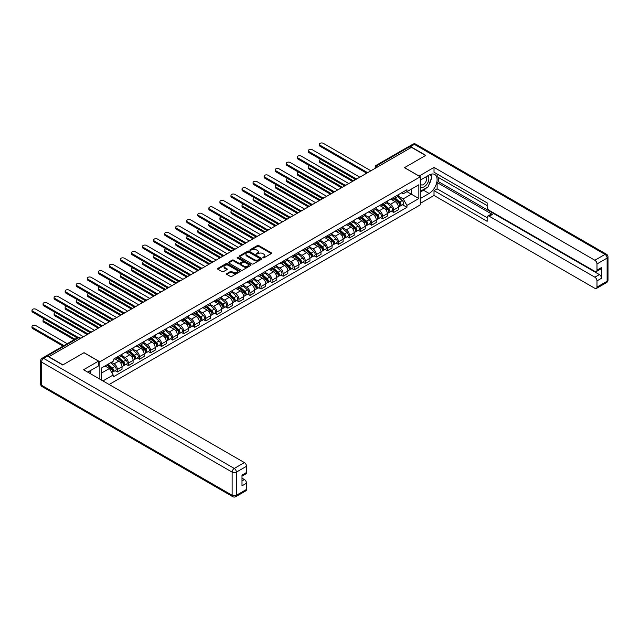 <?xml version="1.0" encoding="UTF-8"?>
<svg xmlns="http://www.w3.org/2000/svg" width="640" height="640" viewBox="0 0 640 640"><rect width="100%" height="100%" fill="white"/><g stroke="black" fill="none" stroke-linecap="round" stroke-linejoin="round"><path stroke-width="0.96" d="M262.912 257.856L263.888 257.856L271.272 253.592A0.984 0.568 0 0 0 271.56 253.192A0.984 0.568 0 0 0 271.272 252.784L258.76 245.56A0.984 0.568 0 0 0 257.368 245.56L249.976 249.824L249.976 250.392L251.904 249.84A3.144 1.816 0 0 1 256.36 249.84L257.4 250.44A3.144 1.816 0 0 1 258.32 251.72A3.144 1.816 0 0 1 257.4 253.008L256.44 254.12L258.376 253.568A3.144 1.816 0 0 1 262.824 253.568L263.872 254.176A3.144 1.816 0 0 1 264.792 255.456A3.144 1.816 0 0 1 263.872 256.744L262.912 257.856L262.912 257.296M226.832 273.592A0.984 0.568 0 0 0 226.544 273.992A0.984 0.568 0 0 0 226.832 274.392L230.344 276.416A0.984 0.568 0 0 0 231.736 276.416L239.944 271.68A0.984 0.568 0 0 0 240.232 271.28A0.984 0.568 0 0 0 239.944 270.88L227.424 263.648A0.984 0.568 0 0 0 226.032 263.648L217.824 268.384A0.984 0.568 0 0 0 217.536 268.792A0.984 0.568 0 0 0 217.824 269.192L222.064 271.64A0.984 0.568 0 0 0 223.456 271.64L226.968 269.616A0.984 0.568 0 0 0 227.256 269.208A0.984 0.568 0 0 0 226.968 268.808L224.864 267.592A2.632 1.52 0 0 1 224.096 266.52A2.632 1.52 0 0 1 225.72 265.12A2.632 1.52 0 0 1 228.592 265.448L236.832 270.208A2.632 1.52 0 0 1 237.6 271.28A2.632 1.52 0 0 1 235.976 272.68A2.632 1.52 0 0 1 233.112 272.352L231.736 271.56A0.984 0.568 0 0 0 230.344 271.56L226.832 273.592L226.832 274.392L230.344 272.376L230.344 271.56M99.848 361.8L84.048 352.672L62.928 364.864L48.832 356.72L411.48 147.352L425.584 155.488L404.464 167.68L420.264 176.8L99.848 361.8L99.848 379.144M251.976 263.928A0.984 0.568 0 0 0 253.368 263.928L261.576 259.192A0.984 0.568 0 0 0 261.864 258.792A0.984 0.568 0 0 0 261.576 258.392L249.056 251.16A0.984 0.568 0 0 0 247.664 251.16L239.456 255.896A0.984 0.568 0 0 0 239.168 256.304A0.984 0.568 0 0 0 239.456 256.704L251.976 263.928M237.328 258.008L250.744 265.448L242.552 270.176A0.984 0.568 0 0 1 241.16 270.176L228.64 262.944L232.152 260.936L232.152 260.112L228.64 262.144A0.984 0.568 0 0 0 228.352 262.544A0.984 0.568 0 0 0 228.64 262.944L228.64 262.144M232.152 260.936A0.984 0.568 0 0 1 233.544 260.936L233.544 260.112A0.984 0.568 0 0 0 232.152 260.112M233.544 260.112L238.624 263.048A0.984 0.568 0 0 0 240.016 263.048L242.344 261.704A0.984 0.568 0 0 0 242.632 261.304A0.984 0.568 0 0 0 242.344 260.896L237.056 257.848L238.032 257.288L250.76 264.632A0.984 0.568 0 0 1 251.048 265.032A0.984 0.568 0 0 1 250.76 265.44L250.76 264.632M109.128 384.504L420.264 204.872L420.264 176.8M45.904 356.088A2.008 1.16 -120 0 0 45.632 356.176A2.008 1.16 -120 0 0 45.416 356.368M378.672 166.288L377.184 165.432A2.008 1.16 60 0 0 376.184 165.328L408.28 146.8A2.008 1.16 60 0 1 409.288 146.896L377.184 165.432A2.008 1.16 120 0 0 375.768 167.888L375.768 167.968M410.776 147.76L409.288 146.896M393.696 197.384A4.608 2.664 60 0 1 392.744 199.448L397.416 196.752A4.608 2.664 -120 0 0 398.376 194.68M387.056 202.344L390.44 204.296A4.608 2.664 60 0 1 393.696 209.944L398.376 207.24A4.608 2.664 -120 0 0 395.112 201.592L391.768 199.664M398.376 207.24L398.376 209.736L393.696 212.44L391.456 211.144M392.744 199.448A4.608 2.664 60 0 1 390.472 199.24M393.696 209.944L393.696 212.44M382.64 203.76A4.608 2.664 60 0 1 381.688 205.832L386.36 203.136A4.608 2.664 -120 0 0 387.32 201.064M380.4 217.52L382.64 218.816L387.32 216.12L387.32 213.624A4.608 2.664 -120 0 0 384.056 207.976L380.712 206.048M381.688 205.832A4.608 2.664 60 0 1 379.416 205.624M376.008 208.728L379.384 210.68A4.608 2.664 60 0 1 382.64 216.32L382.64 218.816M371.584 210.144A4.608 2.664 60 0 1 370.632 212.216L375.312 209.512A4.608 2.664 -120 0 0 376.264 207.448M369.344 223.904L371.592 225.2L376.264 222.496L376.264 220.008A4.608 2.664 -120 0 0 373.008 214.36L369.656 212.424M370.632 212.216A4.608 2.664 60 0 1 368.368 212.008M364.952 215.112L368.328 217.056A4.608 2.664 60 0 1 371.592 222.704L371.592 225.2M360.536 216.528A4.608 2.664 60 0 1 359.576 218.6L364.256 215.896A4.608 2.664 -120 0 0 365.208 213.824M358.288 230.288L360.536 231.584L365.208 228.88L365.208 226.384A4.608 2.664 -120 0 0 361.952 220.744L358.608 218.808M359.576 218.6A4.608 2.664 60 0 1 357.312 218.392M353.896 221.488L357.272 223.44A4.608 2.664 60 0 1 360.536 229.088L360.536 231.584M349.48 222.912A4.608 2.664 60 0 1 348.528 224.976L353.2 222.28A4.608 2.664 -120 0 0 354.16 220.208M347.24 236.672L349.48 237.96L354.16 235.264L354.16 232.768A4.608 2.664 -120 0 0 350.896 227.12L347.552 225.192M348.528 224.976A4.608 2.664 60 0 1 346.256 224.768M342.84 227.872L346.224 229.824A4.608 2.664 60 0 1 349.48 235.472L349.48 237.96M338.424 229.288A4.608 2.664 60 0 1 337.472 231.36L342.152 228.656A4.608 2.664 -120 0 0 343.104 226.592M336.184 243.048L338.424 244.344L343.104 241.648L343.104 239.152A4.608 2.664 -120 0 0 339.84 233.504L336.496 231.568M337.472 231.36A4.608 2.664 60 0 1 335.2 231.152M331.792 234.256L335.168 236.208A4.608 2.664 60 0 1 338.424 241.848L338.424 244.344M327.376 235.672A4.608 2.664 60 0 1 326.416 237.744L331.096 235.04A4.608 2.664 -120 0 0 332.048 232.976M325.128 249.432L327.376 250.728L332.048 248.024L332.048 245.528A4.608 2.664 -120 0 0 328.792 239.888L325.44 237.952M326.416 237.744A4.608 2.664 60 0 1 324.152 237.536M320.736 240.64L324.112 242.584A4.608 2.664 60 0 1 327.376 248.232L327.376 250.728M316.32 242.056A4.608 2.664 60 0 1 315.368 244.12L320.04 241.424A4.608 2.664 -120 0 0 320.992 239.352M314.08 255.816L316.32 257.112L320.992 254.408L320.992 251.912A4.608 2.664 -120 0 0 317.736 246.272L314.392 244.336M315.368 244.12A4.608 2.664 60 0 1 313.096 243.912M309.68 247.016L313.056 248.968A4.608 2.664 60 0 1 316.32 254.616L316.32 257.112M305.264 248.44A4.608 2.664 60 0 1 304.312 250.504L308.984 247.808A4.608 2.664 -120 0 0 309.944 245.736M303.024 262.2L305.264 263.488L309.944 260.792L309.944 258.296A4.608 2.664 -120 0 0 306.68 252.648L303.336 250.72M304.312 250.504A4.608 2.664 60 0 1 302.04 250.296M298.624 253.4L302.008 255.352A4.608 2.664 60 0 1 305.264 260.992L305.264 263.488M294.208 254.816A4.608 2.664 60 0 1 293.256 256.888L297.936 254.184A4.608 2.664 -120 0 0 298.888 252.12M291.968 268.576L294.208 269.872L298.888 267.176L298.888 264.68A4.608 2.664 -120 0 0 295.632 259.032L292.28 257.096M293.256 256.888A4.608 2.664 60 0 1 290.984 256.68M287.576 259.784L290.952 261.728A4.608 2.664 60 0 1 294.208 267.376L294.208 269.872M283.16 261.2A4.608 2.664 60 0 1 282.2 263.272L286.88 260.568A4.608 2.664 -120 0 0 287.832 258.504M280.912 274.96L283.16 276.256L287.832 273.552L287.832 271.056A4.608 2.664 -120 0 0 284.576 265.416L281.224 263.48M282.2 263.272A4.608 2.664 60 0 1 279.936 263.064M276.52 266.16L279.896 268.112A4.608 2.664 60 0 1 283.16 273.76L283.16 276.256M272.104 267.584A4.608 2.664 60 0 1 271.152 269.648L275.824 266.952A4.608 2.664 -120 0 0 276.784 264.88M269.864 281.344L272.104 282.64L276.784 279.936L276.784 277.44A4.608 2.664 -120 0 0 273.52 271.792L270.176 269.864M271.152 269.648A4.608 2.664 60 0 1 268.88 269.44M265.464 272.544L268.848 274.496A4.608 2.664 60 0 1 272.104 280.144L272.104 282.64M261.048 273.96A4.608 2.664 60 0 1 260.096 276.032L264.768 273.336A4.608 2.664 -120 0 0 265.728 271.264M258.808 287.728L261.048 289.016L265.728 286.32L265.728 283.824A4.608 2.664 -120 0 0 262.464 278.176L259.12 276.248M260.096 276.032A4.608 2.664 60 0 1 257.824 275.824M254.416 278.928L257.792 280.88A4.608 2.664 60 0 1 261.048 286.52L261.048 289.016M249.992 280.344A4.608 2.664 60 0 1 249.04 282.416L253.72 279.712A4.608 2.664 -120 0 0 254.672 277.648M247.752 294.104L250 295.4L254.672 292.704L254.672 290.208A4.608 2.664 -120 0 0 251.416 284.56L248.064 282.624M249.04 282.416A4.608 2.664 60 0 1 246.776 282.208M243.36 285.312L246.736 287.256A4.608 2.664 60 0 1 250 292.904L250 295.4M238.944 286.728A4.608 2.664 60 0 1 237.984 288.8L242.664 286.096A4.608 2.664 -120 0 0 243.616 284.024M236.696 300.488L238.944 301.784L243.616 299.08L243.616 296.584A4.608 2.664 -120 0 0 240.36 290.944L237.016 289.008M237.984 288.8A4.608 2.664 60 0 1 235.72 288.592M232.304 291.688L235.68 293.64A4.608 2.664 60 0 1 238.944 299.288L238.944 301.784M227.888 293.112A4.608 2.664 60 0 1 226.936 295.176L231.608 292.48A4.608 2.664 -120 0 0 232.568 290.408M225.648 306.872L227.888 308.168L232.568 305.464L232.568 302.968A4.608 2.664 -120 0 0 229.304 297.32L225.96 295.392M226.936 295.176A4.608 2.664 60 0 1 224.664 294.968M221.248 298.072L224.632 300.024A4.608 2.664 60 0 1 227.888 305.672L227.888 308.168M216.832 299.488A4.608 2.664 60 0 1 215.88 301.56L220.56 298.864A4.608 2.664 -120 0 0 221.512 296.792M214.592 313.248L216.832 314.544L221.512 311.848L221.512 309.352A4.608 2.664 -120 0 0 218.248 303.704L214.904 301.776M215.88 301.56A4.608 2.664 60 0 1 213.608 301.352M210.2 304.456L213.576 306.408A4.608 2.664 60 0 1 216.832 312.048L216.832 314.544M205.784 305.872A4.608 2.664 60 0 1 204.824 307.944L209.504 305.24A4.608 2.664 -120 0 0 210.456 303.176M203.536 319.632L205.784 320.928L210.456 318.224L210.456 315.736A4.608 2.664 -120 0 0 207.2 310.088L203.848 308.152M204.824 307.944A4.608 2.664 60 0 1 202.56 307.736M199.144 310.84L202.52 312.784A4.608 2.664 60 0 1 205.784 318.432L205.784 320.928M194.728 312.256A4.608 2.664 60 0 1 193.776 314.328L198.448 311.624A4.608 2.664 -120 0 0 199.4 309.552M192.488 326.016L194.728 327.312L199.4 324.608L199.4 322.112A4.608 2.664 -120 0 0 196.144 316.472L192.8 314.536M193.776 314.328A4.608 2.664 60 0 1 191.504 314.12M188.088 317.216L191.464 319.168A4.608 2.664 60 0 1 194.728 324.816L194.728 327.312M183.672 318.64A4.608 2.664 60 0 1 182.72 320.704L187.392 318.008A4.608 2.664 -120 0 0 188.352 315.936M181.432 332.4L183.672 333.688L188.352 330.992L188.352 328.496A4.608 2.664 -120 0 0 185.088 322.848L181.744 320.92M182.72 320.704A4.608 2.664 60 0 1 180.448 320.496M177.032 323.6L180.416 325.552A4.608 2.664 60 0 1 183.672 331.2L183.672 333.688M172.616 325.016A4.608 2.664 60 0 1 171.664 327.088L176.344 324.384A4.608 2.664 -120 0 0 177.296 322.32M170.376 338.776L172.616 340.072L177.296 337.376L177.296 334.88A4.608 2.664 -120 0 0 174.04 329.232L170.688 327.296M171.664 327.088A4.608 2.664 60 0 1 169.392 326.88M165.984 329.984L169.36 331.936A4.608 2.664 60 0 1 172.616 337.576L172.616 340.072M161.568 331.4A4.608 2.664 60 0 1 160.608 333.472L165.288 330.768A4.608 2.664 -120 0 0 166.24 328.704M159.32 345.16L161.568 346.456L166.24 343.752L166.24 341.256A4.608 2.664 -120 0 0 162.984 335.616L159.632 333.68M160.608 333.472A4.608 2.664 60 0 1 158.344 333.264M154.928 336.368L158.304 338.312A4.608 2.664 60 0 1 161.568 343.96L161.568 346.456M150.512 337.784A4.608 2.664 60 0 1 149.56 339.848L154.232 337.152A4.608 2.664 -120 0 0 155.192 335.08M148.272 351.544L150.512 352.84L155.192 350.136L155.192 347.64A4.608 2.664 -120 0 0 151.928 342L148.584 340.064M149.56 339.848A4.608 2.664 60 0 1 147.288 339.64M143.872 342.744L147.256 344.696A4.608 2.664 60 0 1 150.512 350.344L150.512 352.84M139.456 344.168A4.608 2.664 60 0 1 138.504 346.232L143.176 343.536A4.608 2.664 -120 0 0 144.136 341.464M137.216 357.928L139.456 359.216L144.136 356.52L144.136 354.024A4.608 2.664 -120 0 0 140.872 348.376L137.528 346.448M138.504 346.232A4.608 2.664 60 0 1 136.232 346.024M132.824 349.128L136.2 351.08A4.608 2.664 60 0 1 139.456 356.72L139.456 359.216M128.4 350.544A4.608 2.664 60 0 1 127.448 352.616L132.128 349.912A4.608 2.664 -120 0 0 133.08 347.848M126.16 364.304L128.4 365.6L133.08 362.904L133.08 360.408A4.608 2.664 -120 0 0 129.824 354.76L126.472 352.824M127.448 352.616A4.608 2.664 60 0 1 125.184 352.408M121.768 355.512L125.144 357.456A4.608 2.664 60 0 1 128.4 363.104L128.4 365.6M117.352 356.928A4.608 2.664 60 0 1 116.392 359L121.072 356.296A4.608 2.664 -120 0 0 122.024 354.232M115.104 370.688L117.352 371.984L122.024 369.28L122.024 366.784A4.608 2.664 -120 0 0 118.768 361.144L115.416 359.208M116.392 359A4.608 2.664 60 0 1 114.128 358.792M111.4 362.288L114.088 363.84A4.608 2.664 60 0 1 117.352 369.488L117.352 371.984M401.528 192.864L403.192 193.824L418.848 184.784L411.336 189.12L411.336 194.192L403.192 198.896L398.112 195.96M101.264 379.96L101.264 368.136L113.168 361.264L113.168 359.344L406.944 189.728L406.944 191.656L418.848 198.528L406.944 205.4L403.192 198.896M418.848 184.784L418.848 198.528M101.264 373.208L109.416 368.504L113.168 375.008L113.168 376.936L406.944 207.32L406.944 205.4M113.168 375.008L102.928 380.92M109.416 368.504L105.024 365.968M402.504 204.76L406.944 207.32M263.184 257.952L263.872 257.56A3.144 1.816 0 0 0 264.792 256.28L264.792 255.456M258.32 251.72L258.32 252.544A3.144 1.816 0 0 1 257.4 253.824L256.72 254.216M271.272 252.784L271.272 253.592L258.76 246.376A0.984 0.568 0 0 0 257.368 246.376L250.248 250.488M261.576 258.392L261.576 259.192L249.056 251.976A0.984 0.568 0 0 0 247.664 251.976L239.472 256.712M259.832 259.072L259.832 258.512L248.848 252.168L246.864 252.744A3.144 1.816 0 0 0 245.944 254.032A3.144 1.816 0 0 0 246.864 255.32L254.376 259.656A3.144 1.816 0 0 0 258.824 259.656L259.832 259.072L259.832 259.888L260.04 258.792M245.944 254.032L245.944 254.848A3.144 1.816 0 0 0 246.864 256.136L246.864 255.32M259.832 259.888L258.824 260.472A3.144 1.816 0 0 1 254.376 260.472L246.864 256.136M233.544 260.936L238.624 263.864A0.984 0.568 0 0 0 240.016 263.864L242.344 262.52A0.984 0.568 0 0 0 242.632 262.12L242.632 261.304M243.888 266.088A2.632 1.52 0 0 0 246.76 266.416A2.632 1.52 0 0 0 248.384 265.016A2.632 1.52 0 0 0 247.608 263.944L244.704 262.264A0.984 0.568 0 0 0 243.312 262.264L240.984 263.608A0.984 0.568 0 0 0 240.696 264.008A0.984 0.568 0 0 0 240.984 264.416L243.888 266.088L243.888 266.904A2.632 1.52 0 0 0 246.76 267.24A2.632 1.52 0 0 0 248.384 265.832L248.384 265.016M240.696 264.008L240.696 264.832A0.984 0.568 0 0 0 240.984 265.232L240.984 264.416M243.888 266.904L240.984 265.232M237.6 271.28L237.6 272.096A2.632 1.52 0 0 1 235.976 273.504A2.632 1.52 0 0 1 233.112 273.168L231.736 272.376A0.984 0.568 0 0 0 230.344 272.376M224.096 266.52L224.096 267.336A2.632 1.52 0 0 0 224.864 268.416L224.864 267.592M226.96 269.624L224.864 268.416M239.928 271.688L227.424 264.464A0.984 0.568 0 0 0 226.032 264.464L217.84 269.2L217.824 268.384M394.016 198.712L398.52 202.736A2.504 1.448 60 0 1 399.304 206.608L398.368 207.144M394.136 198.824L396.256 200.048M320.744 159.432A2.304 1.328 -0 0 0 319.4 160.648A2.304 1.328 -0 0 0 320.072 161.584L353.448 180.856M394.472 198.456L399.48 202.928A1.2 0.696 60 0 1 399.856 204.784A1.2 0.696 60 0 1 399.752 204.824M395.216 198.016L399.728 202.04A2.504 1.448 60 0 1 400.512 205.912A2.504 1.448 60 0 1 399.752 205.992M397.728 196.512L402.272 200.568A2.504 1.448 60 0 1 403.064 204.44L400.512 205.912M352.528 181.384L320.072 162.648A2.304 1.328 180 0 1 319.4 161.712L319.4 160.648M366.112 172.864L320.072 146.288A2.304 1.328 180 0 1 319.4 145.344L319.4 144.28A2.304 1.328 -0 0 0 320.072 145.224L367.032 172.328M370.88 170.792L323.336 143.336A2.304 1.328 -0 0 0 320.824 143.048A2.304 1.328 -0 0 0 319.4 144.28M382.96 205.096L387.464 209.112A2.504 1.448 60 0 1 388.256 212.992L387.32 213.528M383.08 205.2L385.2 206.424M309.688 165.816A2.304 1.328 -0 0 0 308.344 167.024A2.304 1.328 -0 0 0 309.024 167.968L342.392 187.232M383.416 204.832L388.424 209.304A1.2 0.696 60 0 1 388.808 211.168A1.2 0.696 60 0 1 388.696 211.208M384.168 204.4L388.672 208.424A2.504 1.448 60 0 1 389.456 212.296A2.504 1.448 60 0 1 388.704 212.376M386.68 202.896L391.224 206.944A2.504 1.448 60 0 1 392.008 210.824L389.456 212.296M341.472 187.768L309.024 169.032A2.304 1.328 180 0 1 308.344 168.088L308.344 167.024M371.904 211.48L376.408 215.496A2.504 1.448 60 0 1 377.2 219.368L376.264 219.912M372.024 211.584L374.144 212.808M298.632 172.2A2.304 1.328 -0 0 0 297.288 173.408A2.304 1.328 -0 0 0 297.968 174.352L331.344 193.616M372.36 211.216L377.376 215.688A1.2 0.696 60 0 1 377.752 217.552A1.2 0.696 60 0 1 377.64 217.592M373.112 210.784L377.616 214.8A2.504 1.448 60 0 1 378.4 218.68A2.504 1.448 60 0 1 377.648 218.76M375.624 209.272L380.168 213.328A2.504 1.448 60 0 1 380.952 217.2L378.4 218.68M330.416 194.152L297.968 175.416A2.304 1.328 180 0 1 297.288 174.472L297.288 173.408M419.064 176.112L434.016 167.392L594.864 260.256L604.992 254.408L414.384 144.36L410.56 146.568L425.792 155.368L404.536 167.64L419.064 176.024M420.264 180.16L429.128 175.048A11.272 6.512 120 0 1 434.76 174.488A11.272 6.512 120 0 1 436.488 183.52A11.272 6.512 120 0 1 429.128 193.456L420.264 198.568M420.264 203.392L434.016 195.456L434.016 190.632L487.16 221.312L487.16 217.472A3.008 1.736 -120 0 1 487.776 216.088A3.008 1.736 -120 0 1 489.28 216.24L594.864 277.192L599.392 274.576A3.008 1.736 60 0 1 601.52 278.256L601.52 267.544A3.008 1.736 60 0 1 600.896 268.92L596.368 271.536A3.008 1.736 -120 0 0 596.984 270.16L596.984 263.944A3.008 1.736 -120 0 0 594.864 260.256M438.552 177.544L438.552 181.712L437.128 182.528L437.128 188.832L434.016 190.632M437.128 174.024L437.128 176.72L487.16 205.608M596.368 271.536A3.008 1.736 -120 0 1 594.864 271.384L489.28 210.432A3.008 1.736 -120 0 1 487.16 206.752L487.16 202.904L434.016 172.224L434.016 167.392M434.016 195.456L594.864 288.32A3.008 1.736 -120 0 0 596.368 288.472A3.008 1.736 -120 0 0 596.984 287.096L596.984 280.88A3.008 1.736 -120 0 0 594.864 277.192M410.56 146.568A3.008 1.736 -120 0 0 409.056 146.424A3.008 1.736 -120 0 0 408.736 146.712M437.128 182.528L492.4 214.44L489.28 216.24M438.552 181.712L599.392 274.576M437.128 188.832L487.16 217.712M487.776 216.088L490.896 214.288A3.008 1.736 60 0 1 492.4 214.44M420.264 192.104L423.528 190.224A11.272 6.512 120 0 0 426.648 187.68M428.888 184.736A11.272 6.512 120 0 0 431.32 178.48M431.496 176.456A11.272 6.512 120 0 0 431.216 174.16M47.488 356.192L43.656 358.4A3.008 1.736 -120 0 0 42.152 358.248L45.984 356.04A3.008 1.736 60 0 1 47.488 356.192L62.72 364.984L83.976 352.712L98.504 361.104L98.504 365.928L88.44 371.736A11.272 6.512 120 0 0 87.76 372.16M98.504 361.104L83.552 369.736L244.4 462.6A3.008 1.736 60 0 1 246.52 466.28L246.52 472.496A3.008 1.736 60 0 1 245.904 473.872L241.992 476.128M90.776 373.104L90.776 370.384M241.992 480.928L244.4 479.536A3.008 1.736 60 0 1 246.52 483.216L246.52 489.432A3.008 1.736 60 0 1 245.904 490.808L235.768 496.664A3.008 1.736 -120 0 0 236.392 495.28L246.52 489.432M246.52 472.496L241.992 475.112L241.992 485.832L246.52 483.216M244.4 479.536L241.992 478.144M420.264 186.416A6.512 3.76 120 0 0 425.448 185.856A6.512 3.76 120 0 0 428.84 178.768A6.512 3.76 120 0 0 427.656 175.888M420.816 179.84A6.512 3.76 120 0 0 420.264 181.016M420.264 183.192A4.456 2.576 120 0 0 421.168 184.808A4.456 2.576 120 0 0 424.6 183.608A4.456 2.576 120 0 0 426.552 179.12A4.456 2.576 120 0 0 425.624 177.08A4.456 2.576 120 0 0 425.616 177.072M421.184 179.632A4.456 2.576 120 0 0 420.264 182.304M430.144 174.528L431.888 177.008L428.064 186.872L420.408 191.288M89.424 371.168L91.056 374.064M355.064 179.248L309.024 152.664A2.304 1.328 180 0 1 308.344 151.728L308.344 150.664A2.304 1.328 -0 0 0 309.024 151.6L355.976 178.712M359.824 177.176L312.28 149.72A2.304 1.328 -0 0 0 309.768 149.432A2.304 1.328 -0 0 0 308.344 150.664M344.008 185.632L297.968 159.048A2.304 1.328 180 0 1 297.288 158.112L297.288 157.048A2.304 1.328 -0 0 0 297.968 157.984L344.92 185.096M348.768 183.552L301.224 156.104A2.304 1.328 -0 0 0 298.712 155.816A2.304 1.328 -0 0 0 297.288 157.048M360.856 217.864L365.36 221.88A2.504 1.448 60 0 1 366.144 225.752L365.208 226.296M360.976 217.968L363.096 219.192M287.584 178.584A2.304 1.328 -0 0 0 286.24 179.792A2.304 1.328 -0 0 0 286.912 180.728L320.288 200M361.312 217.6L366.32 222.072A1.2 0.696 60 0 1 366.696 223.928A1.2 0.696 60 0 1 366.592 223.976M362.056 217.168L366.56 221.184A2.504 1.448 60 0 1 367.352 225.056A2.504 1.448 60 0 1 366.592 225.136M364.568 215.656L369.112 219.712A2.504 1.448 60 0 1 369.904 223.584L367.352 225.056M319.368 200.528L286.912 181.792A2.304 1.328 180 0 1 286.24 180.856L286.24 179.792M349.8 224.24L354.304 228.264A2.504 1.448 60 0 1 355.088 232.136L354.16 232.672M349.92 224.352L352.04 225.576M276.528 184.96A2.304 1.328 -0 0 0 275.184 186.176A2.304 1.328 -0 0 0 275.856 187.112L309.232 206.384M350.256 223.984L355.264 228.456A1.2 0.696 60 0 1 355.648 230.312A1.2 0.696 60 0 1 355.536 230.352M351.008 223.544L355.512 227.568A2.504 1.448 60 0 1 356.296 231.44A2.504 1.448 60 0 1 355.536 231.52M353.52 222.04L358.056 226.096A2.504 1.448 60 0 1 358.848 229.968L356.296 231.44M308.312 206.912L275.856 188.176A2.304 1.328 180 0 1 275.184 187.24L275.184 186.176M338.744 230.624L343.248 234.64A2.504 1.448 60 0 1 344.04 238.52L343.104 239.056M338.864 230.728L340.984 231.952M265.472 191.344A2.304 1.328 -0 0 0 264.128 192.552A2.304 1.328 -0 0 0 264.808 193.496L298.176 212.76M339.2 230.36L344.216 234.832A1.2 0.696 60 0 1 344.592 236.696A1.2 0.696 60 0 1 344.48 236.736M339.952 229.928L344.456 233.952A2.504 1.448 60 0 1 345.24 237.824A2.504 1.448 60 0 1 344.488 237.904M342.464 228.424L347.008 232.472A2.504 1.448 60 0 1 347.792 236.352L345.24 237.824M297.256 213.296L264.808 194.56A2.304 1.328 180 0 1 264.128 193.616L264.128 192.552M332.952 192.016L286.912 165.432A2.304 1.328 180 0 1 286.24 164.488L286.24 163.424A2.304 1.328 -0 0 0 286.912 164.368L333.872 191.48M337.72 189.936L290.176 162.488A2.304 1.328 -0 0 0 287.664 162.2A2.304 1.328 -0 0 0 286.24 163.424M321.904 198.392L275.856 171.816A2.304 1.328 180 0 1 275.184 170.872L275.184 169.808A2.304 1.328 -0 0 0 275.856 170.752L322.816 197.856M326.664 196.32L279.12 168.864A2.304 1.328 -0 0 0 276.608 168.576A2.304 1.328 -0 0 0 275.184 169.808M310.848 204.776L264.808 178.192A2.304 1.328 180 0 1 264.128 177.256L264.128 176.192A2.304 1.328 -0 0 0 264.808 177.128L311.76 204.24M315.608 202.696L268.064 175.248A2.304 1.328 -0 0 0 265.552 174.96A2.304 1.328 -0 0 0 264.128 176.192M327.696 237.008L332.2 241.024A2.504 1.448 60 0 1 332.984 244.896L332.048 245.44M327.808 237.112L329.928 238.336M254.424 197.728A2.304 1.328 -0 0 0 253.08 198.936A2.304 1.328 -0 0 0 253.752 199.88L287.128 219.144M328.144 236.744L333.16 241.216A1.2 0.696 60 0 1 333.536 243.072A1.2 0.696 60 0 1 333.424 243.12M328.896 236.312L333.4 240.328A2.504 1.448 60 0 1 334.184 244.2A2.504 1.448 60 0 1 333.432 244.288M331.408 234.8L335.952 238.856A2.504 1.448 60 0 1 336.736 242.728L334.184 244.2M286.208 219.68L253.752 200.944A2.304 1.328 180 0 1 253.08 200L253.08 198.936M299.792 211.16L253.752 184.576A2.304 1.328 180 0 1 253.08 183.632L253.08 182.576A2.304 1.328 -0 0 0 253.752 183.512L300.704 210.624M304.56 209.08L257.008 181.632A2.304 1.328 -0 0 0 254.496 181.344A2.304 1.328 -0 0 0 253.08 182.576M316.64 243.384L321.144 247.408A2.504 1.448 60 0 1 321.928 251.28L320.992 251.824M316.76 243.496L318.88 244.72M243.368 204.112A2.304 1.328 -0 0 0 242.024 205.32A2.304 1.328 -0 0 0 242.696 206.256L276.072 225.528M317.096 243.128L322.104 247.6A1.2 0.696 60 0 1 322.48 249.456A1.2 0.696 60 0 1 322.376 249.504M317.84 242.696L322.344 246.712A2.504 1.448 60 0 1 323.136 250.584A2.504 1.448 60 0 1 322.376 250.664M320.352 241.184L324.896 245.24A2.504 1.448 60 0 1 325.688 249.112L323.136 250.584M275.152 226.056L242.696 207.32A2.304 1.328 180 0 1 242.024 206.384L242.024 205.32M288.736 217.544L242.696 190.96A2.304 1.328 180 0 1 242.024 190.016L242.024 188.952A2.304 1.328 -0 0 0 242.696 189.896L289.656 217.008M293.504 215.464L245.96 188.016A2.304 1.328 -0 0 0 243.448 187.728A2.304 1.328 -0 0 0 242.024 188.952M305.584 249.768L310.088 253.792A2.504 1.448 60 0 1 310.872 257.664L309.944 258.2M305.704 249.88L307.824 251.104M232.312 210.488A2.304 1.328 -0 0 0 230.968 211.696A2.304 1.328 -0 0 0 231.64 212.64L265.016 231.912M306.04 249.504L311.048 253.976A1.2 0.696 60 0 1 311.432 255.84A1.2 0.696 60 0 1 311.32 255.88M306.792 249.072L311.296 253.096A2.504 1.448 60 0 1 312.08 256.968A2.504 1.448 60 0 1 311.32 257.048M309.304 247.568L313.848 251.624A2.504 1.448 60 0 1 314.632 255.496L312.08 256.968M264.096 232.44L231.64 213.704A2.304 1.328 180 0 1 230.968 212.76L230.968 211.696M277.688 223.92L231.64 197.344A2.304 1.328 180 0 1 230.968 196.4L230.968 195.336A2.304 1.328 -0 0 0 231.64 196.28L278.6 223.384M282.448 221.848L234.904 194.392A2.304 1.328 -0 0 0 232.392 194.104A2.304 1.328 -0 0 0 230.968 195.336M294.528 256.152L299.032 260.168A2.504 1.448 60 0 1 299.824 264.048L298.888 264.584M294.648 256.256L296.768 257.48M221.256 216.872A2.304 1.328 -0 0 0 219.912 218.08A2.304 1.328 -0 0 0 220.592 219.024L253.96 238.288M294.984 255.888L300 260.36A1.2 0.696 60 0 1 300.376 262.224A1.2 0.696 60 0 1 300.264 262.264M295.736 255.456L300.24 259.472A2.504 1.448 60 0 1 301.024 263.352A2.504 1.448 60 0 1 300.272 263.432M298.248 253.952L302.792 258A2.504 1.448 60 0 1 303.576 261.88L301.024 263.352M253.04 238.824L220.592 220.088A2.304 1.328 180 0 1 219.912 219.144L219.912 218.08M266.632 230.304L220.592 203.72A2.304 1.328 180 0 1 219.912 202.784L219.912 201.72A2.304 1.328 -0 0 0 220.592 202.656L267.544 229.768M271.392 228.224L223.848 200.776A2.304 1.328 -0 0 0 221.336 200.488A2.304 1.328 -0 0 0 219.912 201.72M283.48 262.536L287.984 266.552A2.504 1.448 60 0 1 288.768 270.424L287.832 270.968M283.6 262.64L285.72 263.864M210.208 223.256A2.304 1.328 -0 0 0 208.864 224.464A2.304 1.328 -0 0 0 209.536 225.408L242.912 244.672M283.928 262.272L288.944 266.744A1.2 0.696 60 0 1 289.32 268.6A1.2 0.696 60 0 1 289.208 268.648M284.68 261.84L289.184 265.856A2.504 1.448 60 0 1 289.976 269.728A2.504 1.448 60 0 1 289.216 269.808M287.192 260.328L291.736 264.384A2.504 1.448 60 0 1 292.52 268.256L289.976 269.728M241.992 245.208L209.536 226.472A2.304 1.328 180 0 1 208.864 225.528L208.864 224.464M255.576 236.688L209.536 210.104A2.304 1.328 180 0 1 208.864 209.16L208.864 208.096A2.304 1.328 -0 0 0 209.536 209.04L256.496 236.152M260.344 234.608L212.792 207.16A2.304 1.328 -0 0 0 210.28 206.872A2.304 1.328 -0 0 0 208.864 208.096M272.424 268.912L276.928 272.936A2.504 1.448 60 0 1 277.712 276.808L276.776 277.352M272.544 269.024L274.664 270.248M199.152 229.632A2.304 1.328 -0 0 0 197.808 230.848A2.304 1.328 -0 0 0 198.48 231.784L231.856 251.056M272.88 268.656L277.888 273.128A1.2 0.696 60 0 1 278.264 274.984A1.2 0.696 60 0 1 278.16 275.032M273.624 268.216L278.136 272.24A2.504 1.448 60 0 1 278.92 276.112A2.504 1.448 60 0 1 278.16 276.192M276.136 266.712L280.68 270.768A2.504 1.448 60 0 1 281.472 274.64L278.92 276.112M230.936 251.584L198.48 232.848A2.304 1.328 180 0 1 197.808 231.912L197.808 230.848M244.52 243.064L198.48 216.488A2.304 1.328 180 0 1 197.808 215.544L197.808 214.48A2.304 1.328 -0 0 0 198.48 215.424L245.44 242.536M249.288 240.992L201.744 213.544A2.304 1.328 -0 0 0 199.232 213.256A2.304 1.328 -0 0 0 197.808 214.48M261.368 275.296L265.872 279.32A2.504 1.448 60 0 1 266.664 283.192L265.728 283.728M261.488 275.4L263.608 276.624M188.096 236.016A2.304 1.328 -0 0 0 186.752 237.224A2.304 1.328 -0 0 0 187.432 238.168L220.8 257.44M261.824 275.032L266.832 279.504A1.2 0.696 60 0 1 267.216 281.368A1.2 0.696 60 0 1 267.104 281.408M262.576 274.6L267.08 278.624A2.504 1.448 60 0 1 267.864 282.496A2.504 1.448 60 0 1 267.112 282.576M265.088 273.096L269.632 277.152A2.504 1.448 60 0 1 270.416 281.024L267.864 282.496M219.88 257.968L187.432 239.232A2.304 1.328 180 0 1 186.752 238.288L186.752 237.224M233.472 249.448L187.432 222.864A2.304 1.328 180 0 1 186.752 221.928L186.752 220.864A2.304 1.328 -0 0 0 187.432 221.808L234.384 248.912M238.232 247.376L190.688 219.92A2.304 1.328 -0 0 0 188.176 219.632A2.304 1.328 -0 0 0 186.752 220.864M250.312 281.68L254.816 285.696A2.504 1.448 60 0 1 255.608 289.576L254.672 290.112M250.432 281.784L252.552 283.008M177.04 242.4A2.304 1.328 -0 0 0 175.696 243.608A2.304 1.328 -0 0 0 176.376 244.552L209.752 263.816M250.768 281.416L255.784 285.888A1.2 0.696 60 0 1 256.16 287.752A1.2 0.696 60 0 1 256.048 287.792M251.52 280.984L256.024 285A2.504 1.448 60 0 1 256.808 288.88A2.504 1.448 60 0 1 256.056 288.96M254.032 279.472L258.576 283.528A2.504 1.448 60 0 1 259.36 287.408L256.808 288.88M208.824 264.352L176.376 245.616A2.304 1.328 180 0 1 175.696 244.672L175.696 243.608M222.416 255.832L176.376 229.248A2.304 1.328 180 0 1 175.696 228.312L175.696 227.248A2.304 1.328 -0 0 0 176.376 228.184L223.328 255.296M227.176 253.752L179.632 226.304A2.304 1.328 -0 0 0 177.12 226.016A2.304 1.328 -0 0 0 175.696 227.248M239.264 288.064L243.768 292.08A2.504 1.448 60 0 1 244.552 295.952L243.616 296.496M239.384 288.168L241.504 289.392M165.992 248.784A2.304 1.328 -0 0 0 164.648 249.992A2.304 1.328 -0 0 0 165.32 250.928L198.696 270.2M239.72 287.8L244.728 292.272A1.2 0.696 60 0 1 245.104 294.128A1.2 0.696 60 0 1 245 294.176M240.464 287.368L244.968 291.384A2.504 1.448 60 0 1 245.76 295.256A2.504 1.448 60 0 1 245 295.336M242.976 285.856L247.52 289.912A2.504 1.448 60 0 1 248.312 293.784L245.76 295.256M197.776 270.728L165.32 251.992A2.304 1.328 180 0 1 164.648 251.056L164.648 249.992M211.36 262.216L165.32 235.632A2.304 1.328 180 0 1 164.648 234.688L164.648 233.624A2.304 1.328 -0 0 0 165.32 234.568L212.28 261.68M216.128 260.136L168.584 232.688A2.304 1.328 -0 0 0 166.072 232.4A2.304 1.328 -0 0 0 164.648 233.624M228.208 294.44L232.712 298.464A2.504 1.448 60 0 1 233.496 302.336L232.568 302.872M228.328 294.552L230.448 295.776M154.936 255.16A2.304 1.328 -0 0 0 153.592 256.376A2.304 1.328 -0 0 0 154.264 257.312L187.64 276.584M228.664 294.184L233.672 298.656A1.2 0.696 60 0 1 234.048 300.512A1.2 0.696 60 0 1 233.944 300.552M229.416 293.744L233.92 297.768A2.504 1.448 60 0 1 234.704 301.64A2.504 1.448 60 0 1 233.944 301.72M231.928 292.24L236.464 296.296A2.504 1.448 60 0 1 237.256 300.168L234.704 301.64M186.72 277.112L154.264 258.376A2.304 1.328 180 0 1 153.592 257.44L153.592 256.376M200.312 268.592L154.264 242.016A2.304 1.328 180 0 1 153.592 241.072L153.592 240.008A2.304 1.328 -0 0 0 154.264 240.952L201.224 268.056M205.072 266.52L157.528 239.064A2.304 1.328 -0 0 0 155.016 238.776A2.304 1.328 -0 0 0 153.592 240.008M217.152 300.824L221.656 304.84A2.504 1.448 60 0 1 222.448 308.72L221.512 309.256M217.272 300.928L219.392 302.152M143.88 261.544A2.304 1.328 -0 0 0 142.536 262.752A2.304 1.328 -0 0 0 143.216 263.696L176.584 282.96M217.608 300.56L222.624 305.032A1.2 0.696 60 0 1 223 306.896A1.2 0.696 60 0 1 222.888 306.936M218.36 300.128L222.864 304.152A2.504 1.448 60 0 1 223.648 308.024A2.504 1.448 60 0 1 222.896 308.104M220.872 298.624L225.416 302.672A2.504 1.448 60 0 1 226.2 306.552L223.648 308.024M175.664 283.496L143.216 264.76A2.304 1.328 180 0 1 142.536 263.816L142.536 262.752M189.256 274.976L143.216 248.392A2.304 1.328 180 0 1 142.536 247.456L142.536 246.392A2.304 1.328 -0 0 0 143.216 247.328L190.168 274.44M194.016 272.904L146.472 245.448A2.304 1.328 -0 0 0 143.96 245.16A2.304 1.328 -0 0 0 142.536 246.392M206.104 307.208L210.608 311.224A2.504 1.448 60 0 1 211.392 315.096L210.456 315.64M206.216 307.312L208.336 308.536M132.832 267.928A2.304 1.328 -0 0 0 131.488 269.136A2.304 1.328 -0 0 0 132.16 270.08L165.536 289.344M206.552 306.944L211.568 311.416A1.2 0.696 60 0 1 211.944 313.28A1.2 0.696 60 0 1 211.832 313.32M207.304 306.512L211.808 310.528A2.504 1.448 60 0 1 212.592 314.408A2.504 1.448 60 0 1 211.84 314.488M209.816 305L214.36 309.056A2.504 1.448 60 0 1 215.144 312.928L212.592 314.408M164.616 289.88L132.16 271.144A2.304 1.328 180 0 1 131.488 270.2L131.488 269.136M178.2 281.36L132.16 254.776A2.304 1.328 180 0 1 131.488 253.84L131.488 252.776A2.304 1.328 -0 0 0 132.16 253.712L179.112 280.824M182.968 279.28L135.416 251.832A2.304 1.328 -0 0 0 132.904 251.544A2.304 1.328 -0 0 0 131.488 252.776M195.048 313.592L199.552 317.608A2.504 1.448 60 0 1 200.336 321.48L199.4 322.024M195.168 313.696L197.288 314.92M121.776 274.312A2.304 1.328 -0 0 0 120.432 275.52A2.304 1.328 -0 0 0 121.104 276.456L154.48 295.728M195.504 313.328L200.512 317.8A1.2 0.696 60 0 1 200.888 319.656A1.2 0.696 60 0 1 200.784 319.704M196.248 312.896L200.752 316.912A2.504 1.448 60 0 1 201.544 320.784A2.504 1.448 60 0 1 200.784 320.864M198.76 311.384L203.304 315.44A2.504 1.448 60 0 1 204.096 319.312L201.544 320.784M153.56 296.256L121.104 277.52A2.304 1.328 180 0 1 120.432 276.584L120.432 275.52M167.144 287.744L121.104 261.16A2.304 1.328 180 0 1 120.432 260.216L120.432 259.152A2.304 1.328 -0 0 0 121.104 260.096L168.064 287.208M171.912 285.664L124.368 258.216A2.304 1.328 -0 0 0 121.856 257.928A2.304 1.328 -0 0 0 120.432 259.152M183.992 319.968L188.496 323.992A2.504 1.448 60 0 1 189.28 327.864L188.352 328.4M184.112 320.08L186.232 321.304M110.72 280.688A2.304 1.328 -0 0 0 109.376 281.904A2.304 1.328 -0 0 0 110.048 282.84L143.424 302.112M184.448 319.704L189.456 324.184A1.2 0.696 60 0 1 189.84 326.04A1.2 0.696 60 0 1 189.728 326.08M185.2 319.272L189.704 323.296A2.504 1.448 60 0 1 190.488 327.168A2.504 1.448 60 0 1 189.728 327.248M187.712 317.768L192.256 321.824A2.504 1.448 60 0 1 193.04 325.696L190.488 327.168M142.504 302.64L110.048 283.904A2.304 1.328 180 0 1 109.376 282.968L109.376 281.904M156.096 294.12L110.048 267.544A2.304 1.328 180 0 1 109.376 266.6L109.376 265.536A2.304 1.328 -0 0 0 110.048 266.48L157.008 293.584M160.856 292.048L113.312 264.592A2.304 1.328 -0 0 0 110.8 264.304A2.304 1.328 -0 0 0 109.376 265.536M172.936 326.352L177.44 330.368A2.504 1.448 60 0 1 178.232 334.248L177.296 334.784M173.056 326.456L175.176 327.68M99.664 287.072A2.304 1.328 -0 0 0 98.32 288.28A2.304 1.328 -0 0 0 99 289.224L132.368 308.488M173.392 326.088L178.408 330.56A1.2 0.696 60 0 1 178.784 332.424A1.2 0.696 60 0 1 178.672 332.464M174.144 325.656L178.648 329.672A2.504 1.448 60 0 1 179.432 333.552A2.504 1.448 60 0 1 178.68 333.632M176.656 324.152L181.2 328.2A2.504 1.448 60 0 1 181.984 332.08L179.432 333.552M131.448 309.024L99 290.288A2.304 1.328 180 0 1 98.32 289.344L98.32 288.28M145.04 300.504L99 273.92A2.304 1.328 180 0 1 98.32 272.984L98.32 271.92A2.304 1.328 -0 0 0 99 272.856L145.952 299.968M149.8 298.424L102.256 270.976A2.304 1.328 -0 0 0 99.744 270.688A2.304 1.328 -0 0 0 98.32 271.92M161.888 332.736L166.392 336.752A2.504 1.448 60 0 1 167.176 340.624L166.24 341.168M162.008 332.84L164.128 334.064M88.616 293.456A2.304 1.328 -0 0 0 87.272 294.664A2.304 1.328 -0 0 0 87.944 295.608L121.32 314.872M162.336 332.472L167.352 336.944A1.2 0.696 60 0 1 167.728 338.8A1.2 0.696 60 0 1 167.616 338.848M163.088 332.04L167.592 336.056A2.504 1.448 60 0 1 168.384 339.928A2.504 1.448 60 0 1 167.624 340.016M165.6 330.528L170.144 334.584A2.504 1.448 60 0 1 170.928 338.456L168.384 339.928M120.4 315.408L87.944 296.672A2.304 1.328 180 0 1 87.272 295.728L87.272 294.664M133.984 306.888L87.944 280.304A2.304 1.328 180 0 1 87.272 279.36L87.272 278.304A2.304 1.328 -0 0 0 87.944 279.24L134.904 306.352M138.752 304.808L91.2 277.36A2.304 1.328 -0 0 0 88.688 277.072A2.304 1.328 -0 0 0 87.272 278.304M150.832 339.112L155.336 343.136A2.504 1.448 60 0 1 156.12 347.008L155.184 347.552M150.952 339.224L153.072 340.448M77.56 299.84A2.304 1.328 -0 0 0 76.216 301.048A2.304 1.328 -0 0 0 76.888 301.984L110.264 321.256M151.288 338.856L156.296 343.328A1.2 0.696 60 0 1 156.672 345.184A1.2 0.696 60 0 1 156.568 345.232M152.032 338.424L156.544 342.44A2.504 1.448 60 0 1 157.328 346.312A2.504 1.448 60 0 1 156.568 346.392M154.544 336.912L159.088 340.968A2.504 1.448 60 0 1 159.88 344.84L157.328 346.312M109.344 321.784L76.888 303.048A2.304 1.328 180 0 1 76.216 302.112L76.216 301.048M122.928 313.272L76.888 286.688A2.304 1.328 180 0 1 76.216 285.744L76.216 284.68A2.304 1.328 -0 0 0 76.888 285.624L123.848 312.736M127.696 311.192L80.152 283.744A2.304 1.328 -0 0 0 77.64 283.456A2.304 1.328 -0 0 0 76.216 284.68M139.776 345.496L144.28 349.52A2.504 1.448 60 0 1 145.072 353.392L144.136 353.928M139.896 345.608L142.016 346.832M66.504 306.216A2.304 1.328 -0 0 0 65.16 307.424A2.304 1.328 -0 0 0 65.84 308.368L99.208 327.64M140.232 345.232L145.24 349.704A1.2 0.696 60 0 1 145.624 351.568A1.2 0.696 60 0 1 145.512 351.608M140.984 344.8L145.488 348.824A2.504 1.448 60 0 1 146.272 352.696A2.504 1.448 60 0 1 145.52 352.776M143.496 343.296L148.04 347.352A2.504 1.448 60 0 1 148.824 351.224L146.272 352.696M98.288 328.168L65.84 309.432A2.304 1.328 180 0 1 65.16 308.488L65.16 307.424M111.88 319.648L65.84 293.072A2.304 1.328 180 0 1 65.16 292.128L65.16 291.064A2.304 1.328 -0 0 0 65.84 292.008L112.792 319.112M116.64 317.576L69.096 290.12A2.304 1.328 -0 0 0 66.584 289.832A2.304 1.328 -0 0 0 65.16 291.064M128.72 351.88L133.224 355.896A2.504 1.448 60 0 1 134.016 359.776L133.08 360.312M128.84 351.984L130.96 353.208M55.448 312.6A2.304 1.328 -0 0 0 54.104 313.808A2.304 1.328 -0 0 0 54.784 314.752L88.16 334.016M129.176 351.616L134.192 356.088A1.2 0.696 60 0 1 134.568 357.952A1.2 0.696 60 0 1 134.456 357.992M129.928 351.184L134.432 355.2A2.504 1.448 60 0 1 135.216 359.08A2.504 1.448 60 0 1 134.464 359.16M132.44 349.68L136.984 353.728A2.504 1.448 60 0 1 137.768 357.608L135.216 359.08M87.232 334.552L54.784 315.816A2.304 1.328 180 0 1 54.104 314.872L54.104 313.808M100.824 326.032L54.784 299.448A2.304 1.328 180 0 1 54.104 298.512L54.104 297.448A2.304 1.328 -0 0 0 54.784 298.384L101.736 325.496M105.584 323.952L58.04 296.504A2.304 1.328 -0 0 0 55.528 296.216A2.304 1.328 -0 0 0 54.104 297.448M117.672 358.264L122.176 362.28A2.504 1.448 60 0 1 122.96 366.152L122.024 366.696M117.792 358.368L119.912 359.592M44.4 318.984A2.304 1.328 -0 0 0 43.056 320.192A2.304 1.328 -0 0 0 43.728 321.136L75.024 339.2M118.128 358L123.136 362.472A1.2 0.696 60 0 1 123.512 364.328A1.2 0.696 60 0 1 123.408 364.376M118.872 357.568L123.376 361.584A2.504 1.448 60 0 1 124.168 365.456A2.504 1.448 60 0 1 123.408 365.536M121.384 356.056L125.928 360.112A2.504 1.448 60 0 1 126.712 363.984L124.168 365.456M74.104 339.736L43.728 322.2A2.304 1.328 180 0 1 43.056 321.256L43.056 320.192M89.768 332.416L43.728 305.832A2.304 1.328 180 0 1 43.056 304.888L43.056 303.824A2.304 1.328 -0 0 0 43.728 304.768L90.688 331.88M94.536 330.336L46.992 302.888A2.304 1.328 -0 0 0 44.48 302.6A2.304 1.328 -0 0 0 43.056 303.824M106.888 364.888L111.12 368.664A2.504 1.448 60 0 1 111.904 372.536L111.784 372.608M106.936 364.864L108.856 365.976M67.232 343.704L35.936 325.632A2.304 1.328 -0 0 0 33.424 325.344A2.304 1.328 -0 0 0 32 326.576A2.304 1.328 -0 0 0 32.672 327.512L63.976 345.584M107.344 364.624L112.08 368.856A1.2 0.696 60 0 1 112.456 370.712A1.2 0.696 60 0 1 112.352 370.76M108.096 364.192L112.328 367.968A2.504 1.448 60 0 1 113.112 371.84A2.504 1.448 60 0 1 112.352 371.92M110.648 362.72L114.872 366.496A2.504 1.448 60 0 1 115.664 370.368L113.112 371.84M63.056 346.12L32.672 328.576A2.304 1.328 180 0 1 32 327.64L32 326.576M77.224 337.936L32.672 312.216A2.304 1.328 180 0 1 32 311.272L32 310.208A2.304 1.328 -0 0 0 32.672 311.152L78.216 337.44M83.48 336.72L35.936 309.272A2.304 1.328 -0 0 0 33.424 308.984A2.304 1.328 -0 0 0 32 310.208M375.84 167.928L375.768 167.888A2.008 1.16 0 0 1 375.184 167.064L375.184 168.304M128.4 363.104L133.08 360.408M139.456 356.72L144.136 354.024M150.512 350.344L155.192 347.64M161.568 343.96L166.24 341.256M172.616 337.576L177.296 334.88M183.672 331.2L188.352 328.496M194.728 324.816L199.4 322.112M205.784 318.432L210.456 315.736M216.832 312.048L221.512 309.352M227.888 305.672L232.568 302.968M238.944 299.288L243.616 296.584M250 292.904L254.672 290.208M261.048 286.52L265.728 283.824M272.104 280.144L276.784 277.44M283.16 273.76L287.832 271.056M294.208 267.376L298.888 264.68M305.264 260.992L309.944 258.296M316.32 254.616L320.992 251.912M327.376 248.232L332.048 245.528M338.424 241.848L343.104 239.152M349.48 235.472L354.16 232.768M360.536 229.088L365.208 226.384M371.592 222.704L376.264 220.008M382.64 216.32L387.32 213.624M117.352 369.488L122.024 366.784M114.088 363.84L118.768 361.144M125.144 357.456L129.824 354.76M136.2 351.08L140.872 348.376M147.256 344.696L151.928 342M158.304 338.312L162.984 335.616M169.36 331.936L174.04 329.232M180.416 325.552L185.088 322.848M191.464 319.168L196.144 316.472M202.52 312.784L207.2 310.088M213.576 306.408L218.248 303.704M224.632 300.024L229.304 297.32M235.68 293.64L240.36 290.944M246.736 287.256L251.416 284.56M257.792 280.88L262.464 278.176M268.848 274.496L273.52 271.792M279.896 268.112L284.576 265.416M290.952 261.728L295.632 259.032M302.008 255.352L306.68 252.648M313.056 248.968L317.736 246.272M324.112 242.584L328.792 239.888M335.168 236.208L339.84 233.504M346.224 229.824L350.896 227.12M357.272 223.44L361.952 220.744M368.328 217.056L373.008 214.36M379.384 210.68L384.056 207.976M390.44 204.296L395.112 201.592M367.992 172.456A2.008 1.16 120 0 0 367.104 172.968M356.936 178.84A2.008 1.16 120 0 0 356.056 179.352M345.88 185.224A2.008 1.16 120 0 0 345 185.736M334.832 191.6A2.008 1.16 120 0 0 333.944 192.112M323.776 197.984A2.008 1.16 120 0 0 322.888 198.496M312.72 204.368A2.008 1.16 120 0 0 311.84 204.88M301.672 210.752A2.008 1.16 120 0 0 300.784 211.256M290.616 217.128A2.008 1.16 120 0 0 289.728 217.64M279.56 223.512A2.008 1.16 120 0 0 278.68 224.024M268.504 229.896A2.008 1.16 120 0 0 267.624 230.408M257.456 236.28A2.008 1.16 120 0 0 256.568 236.784M246.4 242.656A2.008 1.16 120 0 0 245.512 243.168M235.344 249.04A2.008 1.16 120 0 0 234.464 249.552M224.288 255.424A2.008 1.16 120 0 0 223.408 255.936M213.24 261.8A2.008 1.16 120 0 0 212.352 262.312M202.184 268.184A2.008 1.16 120 0 0 201.296 268.696M191.128 274.568A2.008 1.16 120 0 0 190.248 275.08M180.08 280.952A2.008 1.16 120 0 0 179.192 281.464M169.024 287.328A2.008 1.16 120 0 0 168.136 287.84M157.968 293.712A2.008 1.16 120 0 0 157.088 294.224M146.912 300.096A2.008 1.16 120 0 0 146.032 300.608M135.864 306.48A2.008 1.16 120 0 0 134.976 306.984M124.808 312.856A2.008 1.16 120 0 0 123.92 313.368M113.752 319.24A2.008 1.16 120 0 0 112.872 319.752M102.696 325.624A2.008 1.16 120 0 0 101.816 326.136M91.648 332.008A2.008 1.16 120 0 0 90.76 332.512M80.224 338.6L78.736 337.744L47.096 356.008M80.808 338.264L79.736 337.64A2.008 1.16 120 0 0 78.736 337.744A2.008 1.16 60 0 0 77.728 337.64L45.632 356.176M263.872 257.56L263.872 256.744M256.44 254.12L256.44 253.56M257.4 253.824L257.4 253.008M249.976 250.392L249.976 249.824M257.368 246.376L257.368 245.56M258.76 246.376L258.76 245.56M239.456 256.704L239.456 255.896M247.664 251.976L247.664 251.16M249.056 251.976L249.056 251.16M254.376 260.472L254.376 259.656M258.824 260.472L258.824 259.656M238.624 263.864L238.624 263.048M240.016 263.864L240.016 263.048M242.344 262.52L242.344 261.704M238.032 258.104L238.032 257.288M231.736 272.376L231.736 271.56M233.112 273.168L233.112 272.352M226.968 269.616L226.968 268.808M226.032 264.464L226.032 263.648M227.424 264.464L227.424 263.648M239.944 271.68L239.944 270.88M398.52 202.736L397.112 203.544M400.112 204.232L399.656 204.496M402.272 200.568L399.728 202.04M320.072 162.648L320.072 161.584M320.072 145.224L320.072 146.288M387.464 209.112L386.064 209.928M389.056 210.616L388.6 210.88M391.224 206.944L388.672 208.424M309.024 169.032L309.024 167.968M376.408 215.496L375.008 216.312M378 217L377.552 217.256M380.168 213.328L377.616 214.8M297.968 175.416L297.968 174.352M596.984 270.16L601.52 267.544M601.52 278.256L596.984 280.88M596.984 287.096L607.12 281.248L607.12 258.088L596.984 263.944M423.528 190.224L429.128 193.456M607.12 281.248A3.008 1.736 60 0 1 606.496 282.624A3.008 3.008 0 0 0 608 280.016A3.008 1.736 180 0 1 607.12 281.248M607.12 258.088A3.008 1.736 0 0 0 608 256.864A3.008 3.008 0 0 0 606.496 254.264A3.008 1.736 -60 0 0 604.992 254.408A3.008 1.736 60 0 1 607.12 258.088M409.056 146.424L412.88 144.216A3.008 1.736 60 0 1 414.384 144.36A3.008 1.736 -60 0 1 415.888 144.216L606.496 254.264M42.152 358.248A3.008 3.008 0 0 0 40.648 360.856A3.008 1.736 180 0 0 41.536 362.08A3.008 1.736 -60 0 1 43.656 358.4L234.264 468.448A3.008 1.736 -60 0 0 232.136 472.128L41.536 362.08L41.536 385.24L232.136 495.28L232.136 472.128A3.008 1.736 0 0 0 236.392 472.128L236.392 495.28A3.008 1.736 180 0 1 232.136 495.28A3.008 1.736 -60 0 0 232.76 496.664A3.008 3.008 0 0 0 235.768 496.664M246.52 466.28L236.392 472.128A3.008 1.736 -120 0 0 234.264 468.448L244.4 462.6M42.152 386.616A3.008 1.736 -60 0 1 41.536 385.24A3.008 1.736 0 0 1 40.648 384.008A3.008 3.008 0 0 0 42.152 386.616L232.76 496.664M309.024 151.6L309.024 152.664M297.968 157.984L297.968 159.048M365.36 221.88L363.952 222.688M366.944 223.376L366.496 223.64M369.112 219.712L366.56 221.184M286.912 181.792L286.912 180.728M354.304 228.264L352.896 229.072M355.896 229.76L355.44 230.024M358.056 226.096L355.512 227.568M275.856 188.176L275.856 187.112M343.248 234.64L341.848 235.456M344.84 236.144L344.384 236.4M347.008 232.472L344.456 233.952M264.808 194.56L264.808 193.496M286.912 164.368L286.912 165.432M275.856 170.752L275.856 171.816M264.808 177.128L264.808 178.192M332.2 241.024L330.792 241.84M333.784 242.528L333.336 242.784M335.952 238.856L333.4 240.328M253.752 200.944L253.752 199.88M253.752 183.512L253.752 184.576M321.144 247.408L319.736 248.216M322.728 248.904L322.28 249.168M324.896 245.24L322.344 246.712M242.696 207.32L242.696 206.256M242.696 189.896L242.696 190.96M310.088 253.792L308.688 254.6M311.68 255.288L311.224 255.552M313.848 251.624L311.296 253.096M231.64 213.704L231.64 212.64M231.64 196.28L231.64 197.344M299.032 260.168L297.632 260.984M300.624 261.672L300.176 261.928M302.792 258L300.24 259.472M220.592 220.088L220.592 219.024M220.592 202.656L220.592 203.72M287.984 266.552L286.576 267.36M289.568 268.056L289.12 268.312M291.736 264.384L289.184 265.856M209.536 226.472L209.536 225.408M209.536 209.04L209.536 210.104M276.928 272.936L275.52 273.744M278.52 274.432L278.064 274.696M280.68 270.768L278.136 272.24M198.48 232.848L198.48 231.784M198.48 215.424L198.48 216.488M265.872 279.32L264.472 280.128M267.464 280.816L267.008 281.08M269.632 277.152L267.08 278.624M187.432 239.232L187.432 238.168M187.432 221.808L187.432 222.864M254.816 285.696L253.416 286.512M256.408 287.2L255.96 287.456M258.576 283.528L256.024 285M176.376 245.616L176.376 244.552M176.376 228.184L176.376 229.248M243.768 292.08L242.36 292.888M245.352 293.576L244.904 293.84M247.52 289.912L244.968 291.384M165.32 251.992L165.32 250.928M165.32 234.568L165.32 235.632M232.712 298.464L231.304 299.272M234.304 299.96L233.848 300.224M236.464 296.296L233.92 297.768M154.264 258.376L154.264 257.312M154.264 240.952L154.264 242.016M221.656 304.84L220.256 305.656M223.248 306.344L222.792 306.608M225.416 302.672L222.864 304.152M143.216 264.76L143.216 263.696M143.216 247.328L143.216 248.392M210.608 311.224L209.2 312.04M212.192 312.728L211.744 312.984M214.36 309.056L211.808 310.528M132.16 271.144L132.16 270.08M132.16 253.712L132.16 254.776M199.552 317.608L198.144 318.416M201.136 319.104L200.688 319.368M203.304 315.44L200.752 316.912M121.104 277.52L121.104 276.456M121.104 260.096L121.104 261.16M188.496 323.992L187.096 324.8M190.088 325.488L189.632 325.752M192.256 321.824L189.704 323.296M110.048 283.904L110.048 282.84M110.048 266.48L110.048 267.544M177.44 330.368L176.04 331.184M179.032 331.872L178.584 332.128M181.2 328.2L178.648 329.672M99 290.288L99 289.224M99 272.856L99 273.92M166.392 336.752L164.984 337.568M167.976 338.256L167.528 338.512M170.144 334.584L167.592 336.056M87.944 296.672L87.944 295.608M87.944 279.24L87.944 280.304M155.336 343.136L153.928 343.944M156.928 344.632L156.472 344.896M159.088 340.968L156.544 342.44M76.888 303.048L76.888 301.984M76.888 285.624L76.888 286.688M144.28 349.52L142.88 350.328M145.872 351.016L145.416 351.28M148.04 347.352L145.488 348.824M65.84 309.432L65.84 308.368M65.84 292.008L65.84 293.072M133.224 355.896L131.824 356.712M134.816 357.4L134.368 357.656M136.984 353.728L134.432 355.2M54.784 315.816L54.784 314.752M54.784 298.384L54.784 299.448M122.176 362.28L120.768 363.088M123.76 363.784L123.312 364.04M125.928 360.112L123.376 361.584M43.728 322.2L43.728 321.136M43.728 304.768L43.728 305.832M111.12 368.664L109.912 369.36M112.712 370.16L112.256 370.424M114.872 366.496L112.328 367.968M32.672 328.576L32.672 327.512M32.672 311.152L32.672 312.216M368.16 172.36A2.008 2.008 0 0 0 365.592 173.84M357.104 178.744A2.008 2.008 0 0 0 354.536 180.224M346.056 185.12A2.008 2.008 0 0 0 343.48 186.608M335 191.504A2.008 2.008 0 0 0 332.432 192.992M323.944 197.888A2.008 2.008 0 0 0 321.376 199.368M312.896 204.272A2.008 2.008 0 0 0 310.32 205.752M301.84 210.648A2.008 2.008 0 0 0 299.264 212.136M290.784 217.032A2.008 2.008 0 0 0 288.216 218.52M279.728 223.416A2.008 2.008 0 0 0 277.16 224.896M268.68 229.792A2.008 2.008 0 0 0 266.104 231.28M257.624 236.176A2.008 2.008 0 0 0 255.056 237.664M246.568 242.56A2.008 2.008 0 0 0 244 244.048M235.512 248.944A2.008 2.008 0 0 0 232.944 250.424M224.464 255.32A2.008 2.008 0 0 0 221.888 256.808M213.408 261.704A2.008 2.008 0 0 0 210.84 263.192M202.352 268.088A2.008 2.008 0 0 0 199.784 269.568M191.304 274.472A2.008 2.008 0 0 0 188.728 275.952M180.248 280.848A2.008 2.008 0 0 0 177.672 282.336M169.192 287.232A2.008 2.008 0 0 0 166.624 288.72M158.136 293.616A2.008 2.008 0 0 0 155.568 295.096M147.088 300A2.008 2.008 0 0 0 144.512 301.48M136.032 306.376A2.008 2.008 0 0 0 133.464 307.864M124.976 312.76A2.008 2.008 0 0 0 122.408 314.248M113.92 319.144A2.008 2.008 0 0 0 111.352 320.624M102.872 325.52A2.008 2.008 0 0 0 100.296 327.008M91.816 331.904A2.008 2.008 0 0 0 89.248 333.392M79.736 337.64A2.008 2.008 0 0 0 77.728 337.64M376.184 165.328A2.008 2.008 0 0 0 375.184 167.064M596.368 288.472L606.496 282.624M608 280.016L608 256.864M415.888 144.216A3.008 3.008 0 0 0 412.88 144.216M40.648 360.856L40.648 384.008"/></g></svg>
